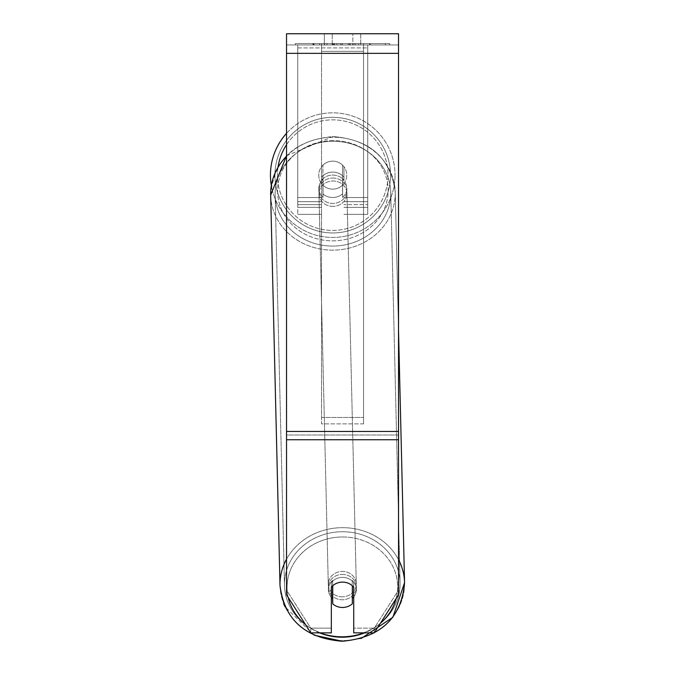 <?xml version="1.0" encoding="UTF-8"?>
<svg xmlns="http://www.w3.org/2000/svg" width="675" height="675" viewBox="0 0 675 675"><rect width="100%" height="100%" fill="white"/><g stroke="black" fill="none" stroke-linecap="round" stroke-linejoin="round"><path stroke-width="0.51" stroke-dasharray="3.38 2.53" d="M321.536 177.196A13.998 12.69 0 0 1 332.733 172.117A13.998 12.69 0 0 1 343.938 177.196L343.938 166.742A13.998 13.998 0 0 0 321.536 166.742L321.536 180.149A13.998 12.69 0 0 1 332.733 175.078A13.998 12.69 0 0 1 343.938 180.149L343.938 166.742A13.998 13.998 0 0 0 321.536 166.742L321.536 180.149A13.998 12.69 180 0 1 332.733 175.078A13.998 12.69 180 0 1 343.938 180.149L343.938 166.742A13.998 13.998 0 0 0 321.536 166.742L321.536 177.196A13.998 12.69 180 0 1 332.733 172.117A13.998 12.69 -1.4 0 1 342.537 175.703L342.622 179.255A13.998 12.69 -1.4 0 1 346.815 188.021A13.998 12.69 -1.4 0 1 342.622 197.378L342.537 193.826A13.998 12.69 -1.4 0 1 332.733 197.497A13.998 12.69 -1.4 0 1 322.937 193.911L323.021 197.463A13.998 12.69 -1.4 0 1 318.828 188.688A13.998 12.69 -1.4 0 1 323.021 179.339L322.937 175.787A13.998 12.69 -1.4 0 1 332.733 172.117A13.998 12.69 180 0 1 343.938 177.196L343.938 166.742A13.998 13.998 0 0 0 321.536 166.742L321.536 177.196M367.732 47.908L367.732 214.338L367.732 44.947L367.732 214.338L367.732 44.947L367.732 47.908L297.743 47.908L297.743 214.338L297.743 44.947L297.743 207.343L297.743 44.947L297.743 207.343L297.743 44.947L297.743 47.908L367.732 47.908L367.732 204.643L343.938 204.643L367.732 204.643L367.732 201.682L367.732 207.343L367.732 44.947L297.743 44.947L297.743 214.338L297.743 44.947L367.732 44.947L297.743 44.947L367.732 44.947L367.732 207.343L367.732 47.908M342.352 574.408A13.998 12.69 -1.4 0 1 356.349 586.761A13.998 12.69 -1.4 0 1 342.352 599.78A13.998 12.69 -1.4 0 1 328.354 587.427A13.998 12.69 -1.4 0 1 342.352 574.408A13.998 12.69 178.6 0 1 356.349 586.761A13.998 12.69 178.6 0 1 342.352 599.78A13.998 12.69 178.6 0 1 328.354 587.427A13.998 12.69 178.6 0 1 342.352 574.408M331.341 597.274A13.998 12.69 -1.4 0 1 328.413 589.79A13.998 12.69 -1.4 0 1 332.606 580.441L332.733 585.748M337.618 582.93A13.998 12.69 -1.4 0 1 342.537 582.095A13.998 12.69 -1.4 0 1 352.333 585.681L352.333 585.74M332.606 585.858L332.606 580.441A13.998 12.69 178.6 0 0 328.413 589.79L328.354 587.427L328.413 589.79A13.998 12.69 178.6 0 0 332.606 598.565L332.733 603.889A13.998 12.69 178.6 0 0 342.537 607.475A13.998 12.69 178.6 0 0 352.333 603.804L352.207 580.357A13.998 12.69 178.6 0 1 356.4 589.123A13.998 12.69 -1.4 0 0 352.207 580.357L352.207 598.48A13.998 12.69 -1.4 0 0 352.333 598.362M332.733 603.889L332.733 585.765A13.998 12.69 178.6 0 1 342.537 582.095A13.998 12.69 180 0 1 353.734 587.191L353.734 632.863L374.288 632.863L398.528 594.802L398.528 435.004L286.538 435.004L286.538 594.802L310.787 632.863L331.341 632.863L331.341 628.138L310.787 628.138L286.538 590.068L286.538 594.802L286.538 431.46L286.538 590.068L310.787 628.138L310.787 632.863L310.787 628.138L331.341 628.138L331.341 582.458A13.998 12.69 0 0 1 342.537 577.387A13.998 12.69 0 0 1 353.734 582.458L353.734 632.863L353.734 628.138L374.288 628.138L374.288 632.863L374.288 628.138L398.528 590.068L398.528 594.802L398.528 435.004L398.528 590.068L374.288 628.138L353.734 628.138L353.734 582.458A13.998 12.69 180 0 0 331.341 582.458L331.341 587.191A13.998 12.69 180 0 1 342.537 582.12A13.998 12.69 178.6 0 1 352.333 585.681L352.207 598.48A13.998 12.69 178.6 0 0 356.4 589.123L356.349 586.761L356.4 589.123A13.998 12.69 -1.4 0 1 353.734 596.869M332.876 178.031A13.998 12.69 -1.4 0 1 346.874 190.392A13.998 12.69 -1.4 0 1 332.876 203.411A13.998 12.69 -1.4 0 1 318.887 191.059A13.998 12.69 -1.4 0 1 332.876 178.031A13.998 12.69 178.6 0 1 346.874 190.392A13.998 12.69 178.6 0 1 332.876 203.411A13.998 12.69 178.6 0 1 318.887 191.059A13.998 12.69 178.6 0 1 332.876 178.031M322.937 175.787L322.937 193.911A13.998 12.69 178.6 0 0 332.733 197.497A13.998 12.69 178.6 0 0 342.537 193.826L342.537 175.703A13.998 12.69 178.6 0 0 332.733 172.117A13.998 12.69 178.6 0 0 322.937 175.787L323.021 197.463L322.937 175.787M342.622 179.255L342.622 197.378A13.998 12.69 178.6 0 0 346.815 188.021L346.874 190.392L346.815 188.021A13.998 12.69 178.6 0 0 342.622 179.255L342.622 197.378L342.622 179.255M332.952 206.364A13.998 12.69 -1.4 0 1 318.954 194.012A13.998 12.69 -1.4 0 1 332.952 180.993A13.998 12.69 -1.4 0 1 346.942 193.345A13.998 12.69 -1.4 0 1 332.952 206.364A13.998 12.69 178.6 0 1 318.954 194.012A13.998 12.69 178.6 0 1 332.952 180.993A13.998 12.69 178.6 0 1 346.942 193.345A13.998 12.69 178.6 0 1 332.952 206.364M342.284 596.827A13.998 12.69 -1.4 0 1 328.286 584.466A13.998 12.69 -1.4 0 1 342.284 571.447A13.998 12.69 -1.4 0 1 356.273 583.799A13.998 12.69 -1.4 0 1 342.284 596.827A13.998 12.69 178.6 0 1 328.286 584.466A13.998 12.69 178.6 0 1 342.284 571.447A13.998 12.69 178.6 0 1 356.273 583.799A13.998 12.69 178.6 0 1 342.284 596.827M342.284 636.533A57.814 52.397 -1.4 0 1 284.479 585.52A57.814 52.397 -1.4 0 1 342.284 531.74A57.814 52.397 -1.4 0 1 400.081 582.753A57.814 52.397 -1.4 0 1 342.284 636.533A57.814 52.397 178.6 0 1 284.479 585.52A57.814 52.397 178.6 0 1 342.284 531.74A57.814 52.397 178.6 0 1 400.081 582.753A57.814 52.397 178.6 0 1 342.284 636.533M332.952 141.278A57.814 52.397 -1.4 0 1 390.749 192.299A57.814 52.397 -1.4 0 1 332.952 246.08A57.814 52.397 -1.4 0 1 275.147 195.058A57.814 52.397 -1.4 0 1 332.952 141.278A57.814 52.397 178.6 0 1 390.749 192.299A57.814 52.397 178.6 0 1 332.952 246.08A57.814 52.397 178.6 0 1 275.147 195.058A57.814 52.397 178.6 0 1 332.952 141.278M389.753 43.546L295.321 43.546L389.753 43.546L389.753 44.947L295.321 44.947L389.753 44.947M295.321 43.546L295.321 44.947M398.528 44.947L286.538 44.947L286.538 33.75L286.538 53.35L286.538 33.75L398.528 33.75L398.528 44.947L286.538 44.947L286.538 435.004L398.528 435.004L398.528 44.947M338.167 44.947L370.086 44.947L338.167 44.947L338.167 43.546L314.086 43.546L314.086 44.947L370.086 44.947L314.035 44.947L370.086 44.947L314.086 44.947L314.086 43.546L354.088 43.546L354.088 44.947L354.088 43.546L370.086 43.546L370.086 44.947L370.086 43.546L314.035 43.546L314.035 44.947L314.035 43.546L370.086 43.546L370.086 44.947L370.086 43.546L360.146 43.546L360.146 44.947L360.146 43.546L370.086 43.546L370.086 44.947L370.086 43.546L314.086 43.546L314.086 44.947L314.086 43.546L370.086 43.546L370.086 44.947L370.086 43.546L338.167 43.546M352.839 44.947L324.337 44.947L360.737 44.947L352.839 44.947L352.839 33.75L360.737 33.75L324.337 33.75L360.737 33.75L352.839 33.75L352.839 44.947M324.337 44.947L332.235 44.947L324.337 44.947L324.337 33.75L324.337 44.947M363.538 44.947L321.536 44.947L385.358 44.947L321.536 44.947L321.536 43.546L321.536 423.858L321.536 44.947L363.538 44.947L363.538 43.546L363.538 44.947L363.538 43.546L321.536 43.546L363.538 43.546L363.538 44.947L363.538 43.546L385.358 43.546L385.358 44.947L385.358 43.546L321.536 43.546L363.538 43.546L363.538 417.454L321.536 417.454L321.536 44.947L321.536 51.351L363.538 51.351L363.538 44.947L363.538 423.858L321.536 423.858L321.536 51.351L363.538 51.351L363.538 44.947M358.568 44.947L312.964 44.947L358.568 44.947L358.568 43.546L371.208 43.546L371.208 44.947M332.235 44.947L332.235 33.75L332.235 44.947M398.528 431.46L398.528 53.35L398.528 439.737L398.528 431.46L286.538 431.46M353.734 582.458L353.734 587.191L353.734 582.458M331.341 582.458L331.341 587.191L331.341 582.458M332.657 43.546L369.613 43.546L313.495 43.546L332.657 43.546L332.657 44.947L369.613 44.947L332.657 44.947M319.587 43.546L319.587 44.947M313.495 43.546L313.495 44.947L313.495 43.546M369.613 43.546L369.613 44.947L352.62 44.947L369.613 44.947L369.613 43.546M352.62 43.546L352.62 44.947L352.62 43.546M350.047 43.546L350.047 44.947M385.358 43.546L363.538 43.546L385.358 43.546M332.319 43.546L348.14 43.546L332.319 43.546L332.319 44.947L348.14 44.947L332.319 44.947M348.14 43.546L348.14 44.947L348.14 43.546M334.488 43.546L341.93 43.546L334.488 43.546L334.488 44.947L327.13 44.947L341.93 44.947L334.488 44.947M371.208 43.546L312.964 43.546L333.686 43.546L327.122 43.546L327.122 44.947M327.122 43.546L341.93 43.546L341.93 44.947L341.93 43.546L357.05 43.546L357.05 44.947M349.287 43.546L370.086 43.546L349.287 43.546L349.287 44.947M355.607 43.546L355.607 44.947M370.086 43.546L370.086 44.947L370.086 43.546M336.808 43.546L314.086 43.546L314.086 44.947L314.086 43.546L336.808 43.546L336.808 44.947M312.964 43.546L312.964 44.947M324.65 43.546L324.65 44.947M333.686 43.546L333.686 44.947M357.05 43.546L350.249 43.546L350.249 44.947M350.249 43.546L358.568 43.546M333.779 44.947L326.962 44.947L340.436 44.947L333.779 44.947L333.779 43.546L326.962 43.546L326.962 44.947L326.962 43.546L340.436 43.546L340.436 44.947L340.436 43.546L333.779 43.546M367.732 44.947L297.743 44.947L367.732 44.947M286.538 133.346A62.294 62.294 0 0 1 395.035 175.137A62.294 62.294 0 0 0 332.733 112.843A62.294 62.294 0 0 0 270.439 175.137A62.294 62.294 0 0 0 332.733 237.44A62.294 62.294 0 0 0 395.035 175.137A62.294 62.294 0 0 1 337.973 237.22A62.294 62.294 0 0 1 271.325 185.583M346.739 175.137A13.998 13.998 0 0 1 332.733 189.143A13.998 13.998 0 0 1 318.735 175.137A13.998 13.998 0 0 1 332.733 161.139A13.998 13.998 0 0 1 342.537 185.136A13.998 13.998 0 0 1 318.735 175.137A13.998 13.998 0 0 1 342.537 165.147L342.537 185.136A13.998 13.998 0 0 1 322.937 185.136L322.937 165.147A13.998 13.998 0 0 1 346.739 175.137A13.998 13.998 0 0 1 332.733 189.143A13.998 13.998 0 0 1 318.735 175.137A13.998 13.998 0 0 1 332.733 161.139A13.998 13.998 0 0 1 342.537 185.136L342.537 165.147A13.998 13.998 0 0 1 332.733 189.143A13.998 13.998 0 0 1 322.937 165.147L322.937 185.136A13.998 13.998 0 0 1 332.733 161.139A13.998 13.998 0 0 1 346.739 175.137A13.998 13.998 0 0 1 332.733 189.143A13.998 13.998 0 0 1 318.735 175.137A13.998 13.998 0 0 1 332.733 161.139A13.998 13.998 0 0 1 346.739 175.137M342.537 165.147L342.537 185.136L342.537 165.147M322.937 185.136L322.937 165.147L322.937 185.136M274.919 175.137A57.814 57.814 0 0 1 332.733 117.323A57.814 57.814 0 0 1 390.555 175.137A57.814 57.814 0 0 1 332.733 232.959A57.814 57.814 0 0 1 274.919 175.137A57.814 57.814 0 0 1 332.733 117.323A57.814 57.814 0 0 1 390.555 175.137A57.814 57.814 0 0 1 332.733 232.959A57.814 57.814 0 0 1 274.919 175.137M332.733 585.765L332.606 598.565M323.021 197.463A13.998 12.69 178.6 0 1 318.828 188.688A13.998 12.69 178.6 0 1 323.021 179.339L323.021 197.463M363.538 423.858L363.538 51.351L363.538 423.858L321.536 423.858L321.536 417.454L363.538 417.454L363.538 423.858M321.536 204.643L297.743 204.643L321.536 204.643M321.536 197.539L297.743 197.539L321.536 197.539M321.536 201.682L297.743 201.682L321.536 201.682M367.732 197.539L343.938 197.539L367.732 197.539M367.732 201.682L343.938 201.682L367.732 201.682M398.528 559.642A62.294 56.455 178.6 0 0 342.284 527.673A62.294 56.455 178.6 0 0 286.538 559.17M280.007 585.622A62.294 56.455 178.6 0 0 342.284 640.592A62.294 56.455 178.6 0 0 404.561 582.643A62.294 56.455 -1.4 0 0 342.284 527.673A62.294 56.455 -1.4 0 0 280.007 585.622A62.294 56.455 -1.4 0 0 342.284 640.592A62.294 56.455 -1.4 0 0 404.561 582.643L395.229 192.189A62.294 56.455 -1.4 0 1 332.952 250.138A62.294 56.455 -1.4 0 1 270.667 195.168A62.294 56.455 178.6 0 1 332.952 137.219A62.294 56.455 -1.4 0 1 395.229 192.189A62.294 56.455 178.6 0 1 332.952 250.138A62.294 56.455 178.6 0 1 270.667 195.168L280.007 585.622L283.719 603.83M319.604 632.863A55.299 50.11 -1.4 0 1 305.556 624.662M288.183 597.383A55.299 50.11 -1.4 0 1 342.352 536.979A55.299 50.11 -1.4 0 1 396.107 598.615M286.538 156.22A62.294 56.455 -1.4 0 1 332.952 137.219A62.294 56.455 178.6 0 1 395.229 192.189L398.528 330.488M332.876 140.611A55.299 50.11 178.6 0 0 277.585 190.957A55.299 50.11 178.6 0 0 332.876 240.84A55.299 50.11 178.6 0 0 388.176 190.485A55.299 50.11 178.6 0 0 332.876 140.611A55.299 50.11 -1.4 0 0 277.585 190.957A55.299 50.11 -1.4 0 0 332.876 240.84A55.299 50.11 -1.4 0 0 388.176 190.485A55.299 50.11 -1.4 0 0 332.876 140.611M380.363 623.329A55.299 50.11 -1.4 0 1 364.627 632.863M398.528 53.35L286.538 53.35M398.528 439.737L286.538 439.737M332.817 43.546L332.817 44.947M333.923 43.546L333.923 44.947M333.762 43.546L333.762 44.947M334.648 43.546L334.648 44.947M342.242 43.546L342.242 44.947M342.09 43.546L342.09 44.947L342.09 43.546M341.93 43.546L341.93 44.947M333.619 43.546L333.619 44.947M278.066 166.868A55.299 55.299 0 0 0 277.442 175.137A55.299 55.299 0 0 1 332.733 119.846A55.299 55.299 0 0 1 388.032 175.137A55.299 55.299 0 0 1 332.733 230.437A55.299 55.299 0 0 1 277.442 175.137A55.299 55.299 0 0 0 332.733 230.437A55.299 55.299 0 0 0 348.595 122.167A55.299 55.299 0 0 0 286.538 144.754M342.352 536.979A55.299 50.11 178.6 0 1 397.642 586.853A55.299 50.11 178.6 0 1 342.352 637.208A55.299 50.11 178.6 0 1 287.061 587.326A55.299 50.11 178.6 0 1 342.352 536.979M297.743 214.338L321.536 214.338L297.743 214.338M321.536 207.343L297.743 207.343L321.536 207.343M343.938 214.338L367.732 214.338L343.938 214.338M367.732 207.343L343.938 207.343L367.732 207.343M286.538 155.748L332.918 136.569C369.993 139.48 390.766 158.018 395.229 192.189C390.766 158.026 369.993 139.48 332.918 136.569C294.604 140.138 273.856 159.671 270.667 195.168M318.887 191.059L318.828 188.688L318.887 191.059M318.954 194.012L328.286 584.466L318.954 194.012M346.942 193.345L356.273 583.799L346.942 193.345M390.749 192.299L400.081 582.753L390.749 192.299M275.147 195.058L284.479 585.52L275.147 195.058M360.737 33.75L360.737 44.947L360.737 33.75M361.15 638.499L342.309 641.25M314.035 635.158L284.934 606.656"/><path stroke-width="1.01" d="M352.333 585.74L352.333 603.804A13.998 12.69 -1.4 0 1 342.537 607.475A13.998 12.69 -1.4 0 1 332.733 603.889L332.733 585.748M331.341 597.274A13.998 12.69 -1.4 0 0 332.606 598.565L332.733 603.889M332.733 585.765A13.998 12.69 -1.4 0 1 337.618 582.93M353.734 596.869A13.998 12.69 -1.4 0 1 352.333 598.362M332.606 598.565L332.606 585.858M398.528 439.737L398.528 33.75L286.538 33.75L286.538 594.802L310.787 632.863L331.341 632.863L331.341 587.191A13.998 12.69 0 0 1 353.734 587.191L353.734 632.863L374.288 632.863L398.528 594.802L398.528 439.737L286.538 439.737M271.325 185.583A62.294 62.294 0 0 1 286.538 133.346M286.538 559.17A62.294 56.455 178.6 0 0 280.007 585.622C284.462 619.793 305.235 638.339 342.309 641.25C380.624 637.681 401.372 618.14 404.561 582.643A62.294 56.455 178.6 0 0 398.528 559.642M364.627 632.863A55.299 50.11 -1.4 0 1 342.352 637.208A55.299 50.11 -1.4 0 1 319.604 632.863M305.556 624.662A55.299 50.11 -1.4 0 1 288.183 597.383M280.007 585.622L270.667 195.168A62.294 56.455 -1.4 0 1 286.538 156.22M396.107 598.615A55.299 50.11 -1.4 0 1 380.363 623.329M398.528 53.35L286.538 53.35M398.528 431.46L286.538 431.46M286.538 144.754A55.299 55.299 0 0 0 278.066 166.868M270.667 195.168L286.538 155.748M398.528 330.488L404.561 582.643L392.892 617.254L361.15 638.499M342.309 641.25L314.035 635.158M284.934 606.656L283.719 603.83"/></g></svg>
